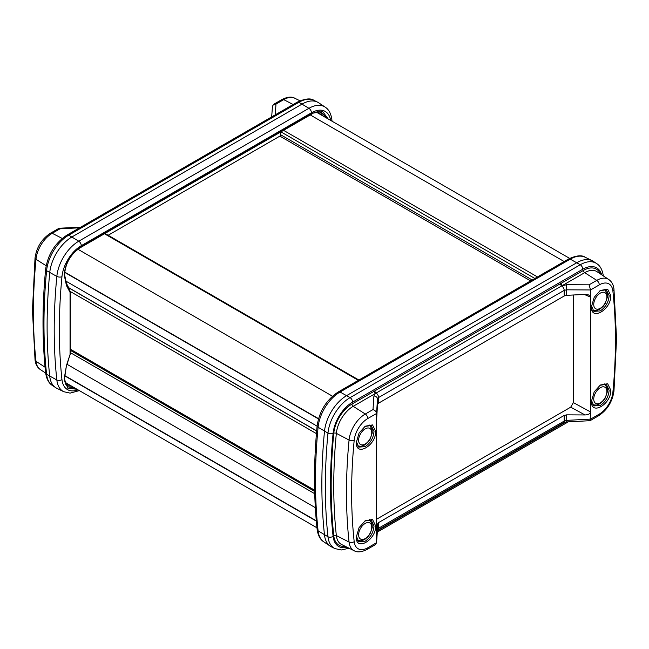 <?xml version="1.0" encoding="UTF-8"?>
<svg xmlns="http://www.w3.org/2000/svg" width="649" height="649" viewBox="0 0 649 649"><rect width="100%" height="100%" fill="white"/><g stroke="black" fill="none" stroke-linecap="round" stroke-linejoin="round"><path stroke-width="0.97" d="M108.156 235.263L279.857 136.128A1.12 0.649 120 0 0 280.644 134.757L280.644 132.039M316.663 430.977L68.94 287.953A1.866 1.079 -60 0 1 68.68 287.677L65.452 281.544M316.963 527.799L66.831 383.381A18.683 10.782 -60 0 1 64.908 381.677M315.552 112.277A18.683 10.782 -60 0 1 317.986 113.088L569.668 258.391M69.248 289.486A1.866 1.079 -60 0 1 70.011 288.57M293.145 104.505L283.71 99.63A3.74 2.158 -120 0 0 281.982 99.524C287.418 96.823 291.693 96.401 294.824 98.25A23.096 13.337 120 0 0 283.71 99.63L275.995 104.083L273.57 104.375L272.458 106.282M79.6 227.799L59.935 228.829L59.075 228.261L50.492 233.169A3.74 2.158 -120 0 1 52.22 233.283A23.096 13.337 120 0 0 35.995 259.3A3.74 1.89 -174.5 0 1 35.038 257.872C36.652 247.164 41.804 238.929 50.492 233.169M77.044 389.278L67.812 388.199L64.235 378.529A1.12 0.641 0.4 0 0 64.567 378.083A1.12 0.641 0.4 0 0 64.567 378.075C64.608 382.083 65.598 384.954 67.537 386.715L75.333 388.289M64.235 378.529L66.466 365.468L64.567 378.075M66.466 365.468L69.93 354.906A1.809 1.047 120 0 0 70.051 354.208L70.051 292.699A1.809 1.047 120 0 0 69.93 292.147L66.466 285.576L64.235 275.087A1.12 0.649 -0.4 0 0 64.567 274.632A1.12 0.649 -0.4 0 0 64.567 274.624C65.444 263.324 70.554 254.424 79.9 247.934L79.9 247.934A1.12 0.649 60 0 0 80.127 247.423L312.615 113.202L322.699 111.547L328.199 118.986M64.235 275.087C65.119 263.356 70.425 254.14 80.127 247.423M79.332 390.609L70.116 393.116L63.748 391.712L56.763 388.264A31.76 18.334 -60 0 1 55.587 387.583A31.76 18.334 -60 0 1 49.738 376.339A543.602 313.848 -60 0 1 49.738 272.669A31.76 18.334 -60 0 1 72.039 236.893L302.207 104.002A31.76 18.334 -60 0 1 317.491 102.112A31.76 18.334 -60 0 1 318.667 102.793L325.149 107.109A31.257 18.05 -60 0 0 308.948 108.302L298.905 102.291A3.74 2.158 -120 0 0 297.169 102.185L67.001 235.068C55.019 243.034 47.904 254.432 45.641 269.246A3.74 1.89 5.5 0 0 46.598 270.682A543.359 313.71 120 0 0 46.598 374.311A31.509 18.196 120 0 0 52.407 385.465C48.829 383.299 46.574 379.113 45.649 372.924A3.74 2.393 -6.2 0 0 46.598 374.311L56.836 379.981A3.74 2.393 -6.2 0 0 61.955 379.56A27.526 15.892 120 0 0 77.994 389.83M364.827 426.474L371.196 425.517L374.011 431.358C373.491 437.848 370.547 442.942 365.184 446.642L358.719 447.12L356.358 441.547L356.317 442.488L359.075 433.061L365.217 426.206L372.534 424.925L375.649 431.325C376.258 445.384 355.693 457.237 356.317 442.488M364.827 521.042L371.196 520.084L374.011 525.925C373.491 532.415 370.547 537.51 365.184 541.209L358.719 541.688L356.358 536.115L356.317 537.056L359.075 527.629L365.217 520.766L372.534 519.492L375.649 525.893C376.258 539.952 355.693 551.804 356.317 537.056M599.952 290.728L606.312 289.77L609.135 295.611C608.616 302.101 605.671 307.196 600.309 310.895L593.843 311.374L591.482 305.801L591.442 306.742L594.2 297.315L600.341 290.46L607.659 289.178L610.774 295.579C611.382 309.638 590.817 321.49 591.442 306.742M599.952 385.295L606.312 384.33L609.135 390.171C608.616 396.669 605.671 401.763 600.309 405.463L593.843 405.941L591.482 400.368L591.442 401.309L594.2 391.874L600.341 385.019L607.659 383.746L610.774 390.146C611.382 404.205 590.817 416.058 591.442 401.309M377.329 530.306L563.413 422.791L566.723 421.947L566.674 414.849L564.184 415.433L378.586 522.591L377.499 524.067L376.761 535.198C376.631 537.023 376.558 537.121 376.542 535.498L376.542 420.682L377.499 404.562L378.586 403.167L564.184 296.017L566.674 295.344L585.041 294.386L588.667 294.946L590.541 297.137L590.541 411.953C590.184 413.778 588.351 414.784 585.041 414.954L570.722 407.166L573.359 402.599L573.359 294.995M570.722 407.166L376.542 519.273M376.542 535.036L376.761 535.198C376.631 537.023 376.558 537.121 376.542 535.498L376.542 542.718L367.796 547.764A19.373 11.179 -60 0 1 354.192 541.655A531.215 306.701 -60 0 1 354.192 440.338A19.373 11.179 -60 0 1 367.796 418.524L376.542 413.51L377.499 399.046L378.586 397.521L378.586 403.167M376.542 420.682L376.542 413.51M345.227 546.32A25.863 14.935 -60 0 1 333.781 535.75A537.713 310.449 -60 0 1 333.781 433.199A25.863 14.935 -60 0 1 351.945 404.067L374.116 391.266A1.866 1.079 -120 0 0 375.373 393.513L376.12 393.051A3.74 2.158 60 0 1 378.586 397.521L564.184 290.371L566.674 289.819L590.541 289.957L590.541 297.137L584.262 294.427M573.359 402.599L590.541 411.945L590.103 420.682L598.508 415.831A3.74 2.158 -120 0 0 599.287 414.119L590.541 419.165M590.541 289.957L599.287 284.87A19.373 11.179 -60 0 1 612.883 290.987A531.215 306.701 -60 0 1 615.455 340.157A531.215 306.701 -60 0 1 612.883 392.296A19.373 11.179 -60 0 1 599.287 414.119M566.674 414.849L585.041 414.954M338.316 391.923L568.483 259.032A3.74 2.158 60 0 1 570.22 259.146L340.052 392.028A3.74 2.158 60 0 0 338.316 391.923C326.439 399.816 319.373 411.117 317.134 425.809A3.74 1.89 5.5 0 0 318.099 427.245L327.972 433.126A31.509 18.196 -60 0 1 350.095 397.626L580.271 264.743A31.509 18.196 -60 0 1 596.593 263.535L593.413 261.417A31.76 18.334 120 0 0 592.237 260.736A31.76 18.334 120 0 0 576.961 262.626L346.793 395.517A31.76 18.334 120 0 0 324.492 431.293A543.602 313.848 120 0 0 324.492 534.971A31.76 18.334 120 0 0 330.333 546.207A31.76 18.334 120 0 0 331.509 546.888L334.941 548.583L341.244 549.987L349.065 548.21M354.192 541.655A3.74 2.393 -6.2 0 1 349.065 542.077A23.096 13.337 -60 0 0 354.176 550.741L341.65 544.543A23.997 13.856 -60 0 1 336.344 535.539L349.065 542.077A534.946 308.851 -60 0 1 346.477 492.559A534.946 308.851 -60 0 1 349.065 440.054A23.096 13.337 -60 0 1 365.29 414.03L373.005 409.576C375.122 410.371 376.306 411.669 376.542 413.47M373.005 409.576L373.905 395.987A3.74 2.969 3.8 0 1 377.499 399.046L377.499 404.562M566.674 295.344L566.666 284.7L589.065 284.83L590.541 289.916M566.723 421.947L590.103 420.682M590.541 419.124L566.674 420.365L564.184 421.087L564.184 415.433M563.413 422.791A3.74 2.158 -120 0 0 564.184 421.087L378.586 528.237L377.499 529.592A3.74 3.123 4.2 0 1 377.491 529.779L377.491 529.779A3.74 3.123 4.2 0 1 377.475 529.957M367.796 547.764A3.74 2.158 60 0 1 367.018 549.476L375.43 544.625L376.542 542.718M374.116 391.266L374.887 390.82A1.866 1.079 -120 0 0 376.12 393.051L561.718 285.901L566.666 284.7M374.887 390.82L561.255 283.224A1.866 1.079 -120 0 0 562.513 285.463L584.684 272.661L596.78 280.376A3.74 2.158 60 0 1 599.287 284.87M600.309 308.291A9.289 5.362 -60 0 1 593.738 304.503A9.289 5.362 -60 0 1 600.309 293.121A9.289 5.362 -60 0 1 606.88 296.909A9.289 5.362 -60 0 1 600.309 308.291M600.309 402.859A9.289 5.362 -60 0 1 593.738 399.062A9.289 5.362 -60 0 1 600.309 387.688A9.289 5.362 -60 0 1 606.88 391.477A9.289 5.362 -60 0 1 600.309 402.859M365.184 444.038A9.289 5.362 -60 0 1 358.621 440.249A9.289 5.362 -60 0 1 365.184 428.867A9.289 5.362 -60 0 1 371.755 432.656A9.289 5.362 -60 0 1 365.184 444.038M365.184 538.605A9.289 5.362 -60 0 1 358.621 534.808A9.289 5.362 -60 0 1 365.184 523.435A9.289 5.362 -60 0 1 371.755 527.223A9.289 5.362 -60 0 1 365.184 538.605M279.857 136.128L530.614 280.903M358.362 380.346L104.457 233.754M332.475 396.214L77.904 249.24M318.529 418.67L64.697 272.118M318.456 418.913L64.673 272.385M317.101 426.158L65.233 280.741M316.671 430.855L68.68 287.677M314.66 491.415L70.376 350.387M314.724 493.719L70.376 352.65M315.333 507.648L67.082 364.324M316.298 520.806L64.657 375.528M316.323 521.106L64.632 375.803M564.159 261.531L310.254 114.938M537.477 276.936L283.572 130.344M534.841 278.462L280.928 131.869M532.196 279.987L280.644 134.757M316.436 433.629L70.27 291.498M70.376 349.219L314.635 490.238M46.152 265.733L35.995 259.3A534.946 308.851 120 0 0 33.407 311.812A534.946 308.851 120 0 0 35.995 361.323A3.74 2.393 173.8 0 1 35.046 359.935L32.45 310.368L35.038 257.872M69.086 289.186L69.086 288.902A1.12 0.649 0 0 0 69.411 288.44L69.419 288.229M69.086 288.902A6.604 3.813 -60 0 1 69.135 288.067M317.45 111.815L320.971 114.808M69.808 385.1L65.46 383.559M71.958 386.342L66.514 385.547M319.706 111.733L323.121 116.049M312.615 113.202A1.12 0.649 60 0 1 312.38 113.713C314.489 112.107 317.442 111.547 321.231 112.042L326.488 117.996M275.995 104.083L275.208 114.865M59.935 228.829L52.22 233.283L62.207 238.443M45.065 367.204L35.995 361.323A23.096 13.337 120 0 0 40.254 369.5C37.277 367.439 35.541 364.259 35.046 359.935M331.452 120.86A3.74 2.393 -6.2 0 0 331.858 119.562L332.037 121.193M69.93 354.906L66.742 365.363M70.051 354.208A1.12 0.649 0 0 0 70.376 353.754L70.206 354.792M70.051 292.699A1.12 0.649 0 0 0 70.376 292.245L70.376 353.754M69.93 292.147A1.12 0.86 -27.8 0 0 69.978 290.979M66.466 285.576A1.12 0.86 -27.8 0 0 66.669 284.595L66.669 284.595A1.12 0.86 -27.8 0 0 66.523 284.408M312.38 113.713L79.9 247.934M63.748 391.712A31.257 18.05 -60 0 1 56.836 379.981A543.108 313.564 -60 0 1 56.836 276.409A3.74 1.89 5.5 0 0 61.955 276.693A27.526 15.892 -60 0 1 81.287 245.687L311.455 112.796A3.74 2.158 -120 0 0 308.948 108.302L78.78 241.193L68.729 235.181A3.74 2.158 -120 0 0 67.001 235.068M330.641 120.39A27.526 15.892 120 0 0 311.455 112.796M61.955 379.56A539.376 311.406 -60 0 1 61.955 276.693M81.287 245.687A3.74 2.158 -120 0 0 78.78 241.193A31.257 18.05 -60 0 0 56.836 276.409L46.598 270.682A31.509 18.196 120 0 1 68.729 235.181L298.905 102.291A31.509 18.196 120 0 1 314.059 100.417C310.733 97.967 305.103 98.551 297.169 102.185M333.781 535.75A1.866 1.201 173.8 0 1 336.344 535.539A535.847 309.37 -60 0 1 333.748 485.939A535.847 309.37 -60 0 1 336.344 433.345L349.065 440.054A3.74 1.89 5.5 0 0 354.192 440.338M612.883 290.987A3.74 2.393 173.8 0 0 613.954 289.056L616.55 338.632L613.962 391.128A3.74 1.89 -174.5 0 1 612.883 392.296M377.499 524.067L376.542 542.669M317.134 425.809C313.629 462.339 313.637 496.883 317.142 529.438C318.018 535.506 320.257 539.66 323.851 541.891A31.257 18.05 -60 0 1 318.099 530.825L327.972 536.755A31.509 18.196 120 0 0 334.941 548.583M333.781 433.199A1.866 0.949 -174.5 0 1 336.344 433.345A23.997 13.856 -60 0 1 353.194 406.315L365.29 414.03A3.74 2.158 60 0 1 367.796 418.524M560.485 283.67A1.866 1.079 -120 0 0 561.718 285.901A3.74 2.158 60 0 1 564.184 290.371L564.184 296.017M589.065 284.83L596.78 280.376A23.096 13.337 -60 0 1 608.746 279.492L597.121 271.744A23.997 13.856 -60 0 0 584.684 272.661A1.866 1.079 -120 0 1 583.435 270.414A25.863 14.935 -60 0 1 600.439 273.959M377.815 529.949A3.74 2.158 -120 0 0 378.586 528.237L378.586 522.591M317.142 529.438A3.74 2.393 -6.2 0 0 318.099 530.825A543.108 313.564 120 0 1 318.099 427.245A31.257 18.05 120 0 1 340.052 392.028L350.095 397.626A3.74 2.158 60 0 1 352.602 402.12A27.777 16.038 120 0 0 333.091 433.418A539.627 311.552 120 0 0 333.091 536.334A3.74 2.393 173.8 0 1 327.972 536.755A543.359 313.71 120 0 1 327.972 433.126A3.74 1.89 5.5 0 0 333.091 433.418M351.945 404.067A1.866 1.079 -120 0 0 353.194 406.315L375.373 393.513L373.905 395.987M377.418 530.777L565.741 422.045M333.091 536.334A27.777 16.038 120 0 0 347.272 547.326M561.255 283.224L583.435 270.414M568.483 259.032C576.247 255.438 581.837 254.854 585.252 257.28A31.257 18.05 120 0 0 570.22 259.146L580.271 264.743A3.74 2.158 60 0 1 582.77 269.23A27.777 16.038 -60 0 1 601.655 274.77M352.602 402.12L582.77 269.23M358.913 380.03L105 233.445M70.376 349.852L314.643 490.879M69.411 289.219L69.411 288.44M273.57 104.375L281.982 99.524M271.68 116.901L272.466 106.144M59.075 228.261L80.752 227.134M64.567 274.632L66.669 284.595L70.376 292.245M331.858 119.562C330.982 113.486 328.743 109.34 325.149 107.109M294.824 98.25L299.935 100.782M40.254 369.5L45.665 373.11M52.407 385.465L55.587 387.583M314.059 100.417L317.491 102.112M45.641 269.246C42.136 305.793 42.136 340.352 45.649 372.924M323.851 541.891L330.333 546.207M354.176 550.741C357.218 552.607 361.493 552.185 367.018 549.476M613.954 289.056C613.492 284.806 611.756 281.617 608.746 279.492M598.508 415.831C607.196 410.071 612.348 401.836 613.962 391.128M376.534 542.856L377.491 529.779M568.248 421.866L377.32 532.091M585.252 257.28L592.237 260.736M596.593 263.535C600.171 265.701 602.426 269.879 603.351 276.076M592.651 310.206L596.293 310.538L599.611 309.322L603.01 306.523L605.144 303.586L607.334 297.299L607.237 293.786L604.706 289.324M592.651 404.773L596.293 405.106L599.611 403.889L603.01 401.09L605.144 398.153L607.334 391.866L607.237 388.353L604.706 383.892M357.534 445.952L361.168 446.285L364.487 445.068L367.886 442.269L370.019 439.332L372.21 433.045L372.112 429.533L369.581 425.071M357.534 540.52L361.168 540.852L364.487 539.635L367.886 536.837L370.019 533.9L372.21 527.613L372.112 524.1L369.581 519.638"/></g></svg>
